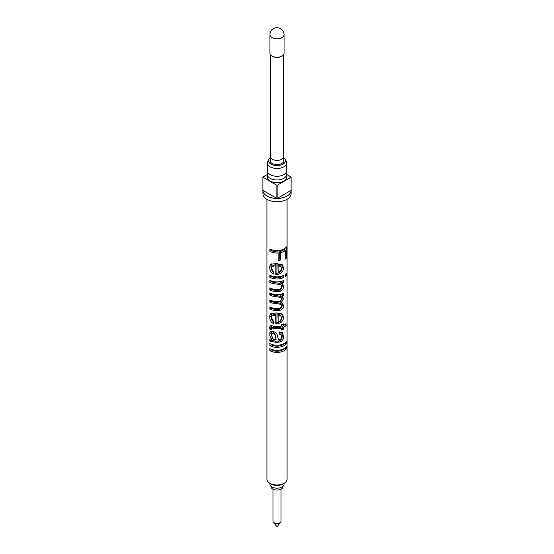 <?xml version="1.0" encoding="UTF-8"?>
<svg xmlns="http://www.w3.org/2000/svg" width="554" height="554" viewBox="0 0 554 554"><rect width="100%" height="100%" fill="white"/><g stroke="black" fill="none" stroke-linecap="round" stroke-linejoin="round"><path stroke-width="0.83" d="M286.674 162.876L286.674 170.667A9.674 5.588 180 0 1 284.971 173.838A9.674 5.588 180 0 1 270.158 174.621A9.674 5.588 180 0 1 269.029 173.838A9.674 5.588 180 0 1 267.326 170.667L267.326 162.876A9.674 5.588 0 0 0 270.158 166.83A9.674 5.588 0 0 0 280.705 168.042A9.674 5.588 0 0 0 286.674 162.876A9.674 5.588 0 0 0 285.414 160.12M276.46 526.078L277.492 526.21L280.677 522.09A4.03 2.327 0 0 0 281.03 521.141L281.03 489.175M272.97 489.175L272.97 521.141A4.03 2.327 0 0 0 273.323 522.09A4.03 2.327 0 0 0 274.147 522.789A4.03 2.327 0 0 0 280.677 522.09M270.954 486.204L270.954 486.578A6.046 3.49 0 0 0 272.72 489.044A6.046 3.49 0 0 0 279.313 489.798A6.046 3.49 0 0 0 283.046 486.578L283.046 486.204M284.057 483.323L284.057 484.106A7.057 4.072 180 0 1 279.701 487.873A7.057 4.072 180 0 1 272.014 486.987A7.057 4.072 180 0 1 269.943 484.106L269.943 483.323M283.669 157.655A8.469 4.889 180 0 1 285.469 160.674A8.469 4.889 180 0 1 280.241 165.189A8.469 4.889 180 0 1 271.01 164.129A8.469 4.889 180 0 1 268.531 160.674A8.469 4.889 180 0 1 270.331 157.655M267.873 172.523A9.674 5.588 0 0 0 267.326 174.378A9.674 5.588 0 0 0 270.158 178.326A9.674 5.588 0 0 0 280.705 179.538A9.674 5.588 0 0 0 286.674 174.378A9.674 5.588 0 0 0 286.127 172.523M284.126 483.282L282.699 484.106A8.061 4.654 180 0 1 271.301 484.106L269.874 483.282A10.083 5.817 0 0 0 284.126 483.282A10.083 5.817 0 0 0 287.083 479.168L287.083 199.295M266.917 199.295L266.917 479.168A10.083 5.817 0 0 0 269.874 483.282L271.301 484.106M286.446 348.611A10.083 5.817 0 0 1 269.874 350.696L269.874 348.591A10.083 5.817 0 0 0 286.446 346.499L286.446 348.611L284.687 348.237M286.446 343.549A10.083 5.817 0 0 1 269.874 345.634L269.874 343.522A10.083 5.817 0 0 0 286.446 341.437L286.446 343.549L284.687 343.168M278.627 342.199A10.083 5.817 0 0 1 275.483 342.206L269.874 341.202L269.874 339.09L271.259 339.124L269.874 335.8L269.874 332.58L270.518 331.617L273.094 331.479C275.158 331.971 276.515 333.051 277.166 334.727L278.385 339.886L280.864 338.965L281.577 336.583L281.162 334.768L279.396 334.09L279.645 331.936L282.457 332.663L283.51 336.216C283.786 338.501 282.865 340.35 280.753 341.756L278.627 342.199L278.302 341.049L279.999 340.675C281.688 339.408 282.429 337.628 282.208 335.329L281.695 332.22M269.874 326.306C270.47 325.551 271.612 325.537 273.309 326.251A10.083 5.817 0 0 0 281.342 326.091L281.342 324.609A10.083 5.817 0 0 0 283.309 323.903L283.309 325.378A10.083 5.817 0 0 0 285.649 323.827L286.314 325.177A10.083 5.817 0 0 1 283.309 327.49L283.309 329.388A10.083 5.817 0 0 1 281.342 330.101L281.342 328.197A10.083 5.817 0 0 1 273.226 328.342C272.132 327.885 271.55 328.065 271.474 328.889L271.529 329.734L269.846 329.159L269.694 327.58L270.304 325.8M269.874 318.709L269.874 315.164L270.851 313.626L276.321 312.927L282.457 314.215L283.51 317.123C283.336 321.209 280.989 323.467 276.467 323.903L275.809 323.861L275.809 315.011L272.097 315.884L271.474 317.691L273.551 321.431L273.309 323.446C271.322 322.296 270.172 320.718 269.874 318.709M277.485 303.675A10.083 5.817 0 0 1 269.874 301.978L269.874 299.866A10.083 5.817 0 0 0 278.475 301.508C280.449 301.341 281.48 300.483 281.577 298.911L281.162 297.637L276.584 296.715A10.083 5.817 0 0 1 269.874 295.012L269.874 292.907A10.083 5.817 0 0 0 283.309 293.329L283.309 295.441A10.083 5.817 0 0 1 281.37 296.141L282.713 296.771L283.51 298.779L281.203 302.823L282.685 303.544L283.51 305.621C283.503 308.308 282.041 309.942 279.133 310.517A10.083 5.817 0 0 1 269.874 308.938L269.874 306.833A10.083 5.817 0 0 0 278.191 308.495C280.248 308.446 281.377 307.567 281.577 305.856L281.162 304.527L277.485 303.675L277.388 302.512L280.22 303.308L281.162 304.527M276.979 284.029A10.083 5.817 0 0 1 269.874 282.325L269.874 280.213A10.083 5.817 0 0 0 283.309 280.643L283.309 282.748A10.083 5.817 0 0 1 281.584 283.392L282.644 283.946L283.51 286.321C283.593 288.454 282.575 290.067 280.442 291.169L278.094 291.591A10.083 5.817 0 0 1 269.874 289.922L269.874 287.81A10.083 5.817 0 0 0 277.879 289.493C280.172 289.41 281.404 288.405 281.577 286.473L281.1 284.957L276.979 284.029L276.986 282.865L280.151 283.703L281.1 284.957M283.309 277.686A10.083 5.817 0 0 1 269.874 277.263L269.874 275.151A10.083 5.817 0 0 0 283.309 275.573L283.309 277.686L282.048 276.778L282.048 276.072M269.874 269.327L269.874 265.781L270.851 264.244L276.321 263.545L282.457 264.833L283.51 267.748C283.336 271.827 280.989 274.085 276.467 274.528L275.809 274.486L275.809 265.629L272.097 266.509L271.474 268.316L273.551 272.049L273.309 274.064C271.322 272.914 270.172 271.335 269.874 269.327M286.446 257.873A10.083 5.817 0 0 1 285.393 259.064L285.393 250.415A10.083 5.817 0 0 1 280.386 252.672L280.386 260.055A10.083 5.817 0 0 1 278.129 260.359L278.129 252.97A10.083 5.817 0 0 1 269.874 251.308L269.874 248.981A10.083 5.817 0 0 0 286.446 246.897L286.446 257.873L285.393 257.645M273.226 328.342L273.981 327.262L272.776 327.206L271.474 328.889M286.446 275.179A10.083 5.817 0 0 1 285.248 276.494L285.248 274.382A10.083 5.817 0 0 0 286.446 273.067L286.446 275.179L285.248 274.916M267.326 174.489L262.887 177.045A14.113 8.144 0 0 0 262.887 177.128L262.887 193.588A14.113 8.144 0 0 0 267.021 199.35A14.113 8.144 0 0 0 282.401 201.116A14.113 8.144 0 0 0 291.113 193.588L291.113 177.128A14.113 8.144 0 0 0 291.113 177.045L286.674 174.489M262.887 177.128A14.113 8.144 0 0 0 262.887 177.211L262.887 190.382A14.113 8.144 0 0 0 267.021 196.061A14.113 8.144 0 0 0 276.855 198.443L276.855 185.278A14.113 8.144 0 0 0 277.145 185.278L291.113 177.211A14.113 8.144 0 0 0 291.113 177.128M267.326 174.378L267.326 177.128A9.674 5.588 0 0 0 270.158 181.082A9.674 5.588 0 0 0 280.705 182.294A9.674 5.588 0 0 0 286.674 177.128L286.674 174.378M268.586 160.12A9.674 5.588 0 0 0 267.326 162.876M270.31 159.815A6.856 3.954 0 0 0 270.144 160.674A6.856 3.954 0 0 0 272.152 163.472A6.856 3.954 0 0 0 279.625 164.33A6.856 3.954 0 0 0 283.856 160.674A6.856 3.954 0 0 0 283.69 159.815M277.332 57.256A7.057 4.072 0 0 0 281.986 56.072A7.057 4.072 0 0 0 284.057 53.191L284.057 34.75A7.057 4.072 180 0 1 277.332 38.822A7.057 4.072 180 0 1 269.95 34.944A7.057 4.072 180 0 1 269.943 34.75L269.943 53.191A7.057 4.072 0 0 0 272.014 56.072A7.057 4.072 0 0 0 277.332 57.256M272.014 56.072L272.436 56.314A6.454 3.726 0 0 0 277.305 57.401A6.454 3.726 0 0 0 281.564 56.314L281.986 56.072M262.887 177.211L276.855 185.278M277.145 185.278L277.145 198.443A14.113 8.144 0 0 0 291.113 190.382L291.113 177.211M262.887 190.382L276.855 198.443M277.145 198.443L291.113 190.382M269.874 350.696L271.301 349.872A8.061 4.654 0 0 0 284.41 348.418M271.301 349.872L271.301 349.269M269.874 345.634L271.301 344.81A8.061 4.654 0 0 0 284.41 343.348M271.301 344.81L271.301 344.207M269.694 334.055L271.155 333.259L271.439 331.306M281.162 334.768L279.514 333.099M283.51 336.216L282.208 335.329M280.753 341.756L279.999 340.675M275.483 342.206L275.788 341.056A8.061 4.654 0 0 0 278.302 341.049M275.788 341.056L271.301 340.378L271.301 339.096M269.874 341.202L271.301 340.378M271.259 339.124L272.409 338.169M271.495 335.883L271.155 333.259M276.065 339.927L275.615 335.544L273.981 332.538L271.91 333.889L271.474 335.399L273.351 339.235L276.065 339.927L275.269 336.687C275.296 335.184 274.618 334.166 273.226 333.619L271.91 333.889M273.981 332.538L273.226 333.619M269.846 329.159L271.28 328.335L271.231 325.731M269.694 327.58L271.155 326.777M282.048 324.402L283.309 325.378M286.314 325.177L284.451 324.734M283.309 327.49L282.048 326.576A8.061 4.654 0 0 0 284.41 324.783M282.048 326.576L282.048 328.48L283.309 329.388M281.342 328.771A8.061 4.654 0 0 0 282.048 328.48M281.342 328.197L280.476 327.151A8.061 4.654 0 0 1 273.981 327.262M274.043 322.359C271.972 320.842 271.01 318.723 271.155 316.002L271.716 313.176M269.694 316.798L271.155 316.002M281.681 313.696L282.208 316.237C282.055 320.24 280.179 322.414 276.571 322.747L276.044 322.705L276.044 313.855L273.226 314.686L272.097 315.884M283.51 317.123L282.208 316.237M276.467 323.903L276.571 322.747M275.809 323.861L276.044 322.705M275.809 315.011L276.044 313.855M281.065 316.112L280.123 314.852L277.9 313.855L278.129 321.77L280.442 320.676L281.577 317.858L281.065 316.112L278.129 315.011L278.129 321.77M277.9 313.855L278.129 315.011M282.048 293.828L282.048 294.527L283.309 295.441M281.37 296.141L280.497 295.095A8.061 4.654 0 0 0 282.048 294.527M281.896 296.307L282.208 297.893L280.366 301.764L281.203 302.823M283.51 298.779L282.208 297.893M281.868 303.059L282.208 304.735C282.201 307.38 281.037 308.924 278.704 309.374L279.133 310.517M283.51 305.621L282.208 304.735M269.874 308.938L271.301 308.121A8.061 4.654 0 0 0 278.704 309.374M271.301 308.121L271.301 307.512M269.874 301.978L271.301 301.154A8.061 4.654 0 0 0 277.388 302.512M271.301 301.154L271.301 300.552M281.162 297.637L280.22 296.411L276.668 295.552A8.061 4.654 0 0 1 271.301 294.188L271.301 293.585M269.874 295.012L271.301 294.188M274.043 272.983C271.972 271.46 271.01 269.341 271.155 266.619L271.716 263.794M269.694 267.423L271.155 266.619M281.681 264.313L282.208 266.855C282.055 270.864 280.179 273.032 276.571 273.364L276.044 273.33L276.044 264.473L273.226 265.304L272.097 266.509M283.51 267.748L282.208 266.855M276.467 274.528L276.571 273.364M275.809 274.486L276.044 273.33M275.809 265.629L276.044 264.473M281.065 266.73L280.123 265.477L277.9 264.48L278.129 272.388L280.442 271.301L281.577 268.475L281.065 266.73L278.129 265.636L278.129 272.388M277.9 264.48L278.129 265.636M269.874 277.263L271.301 276.439A8.061 4.654 0 0 0 282.048 276.778M271.301 276.439L271.301 275.837M282.048 281.141L282.048 281.841L283.309 282.748M281.584 283.392L280.67 282.36A8.061 4.654 0 0 0 282.048 281.841M281.854 283.496L282.208 285.428C282.277 287.547 281.46 289.091 279.756 290.074L277.873 290.435L278.094 291.591M283.51 286.321L282.208 285.428M280.442 291.169L279.756 290.074M269.874 289.922L271.301 289.098A8.061 4.654 0 0 0 277.873 290.435M271.301 289.098L271.301 288.495M269.874 282.325L271.301 281.501A8.061 4.654 0 0 0 276.986 282.865M271.301 281.501L271.301 280.899M284.555 248.718L284.555 250.089M285.393 250.415L283.717 249.771A8.061 4.654 0 0 1 279.708 251.578L279.708 258.96L280.386 260.055M280.386 252.672L279.708 251.578M278.129 259.189A8.061 4.654 0 0 0 279.708 258.96M278.129 252.97L277.9 251.814A8.061 4.654 0 0 1 271.301 250.484L271.301 249.667M269.874 251.308L271.301 250.484M284.05 34.563A7.057 4.072 180 0 1 284.057 34.75A7.057 7.057 0 0 0 276.806 27.7A7.057 7.057 0 0 0 269.943 34.75M270.546 54.832L270.345 156.553A6.655 3.843 0 0 0 270.345 156.553A6.655 3.843 0 0 0 277.312 160.39A6.655 3.843 0 0 0 283.655 156.553A6.655 3.843 0 0 0 283.655 156.526L283.71 161.47M275.615 335.544L275.269 336.687M276.584 296.715L276.668 295.552M283.454 54.832L283.655 156.553M270.345 156.54L270.29 161.47M276.508 526.21L273.323 522.09"/></g></svg>
